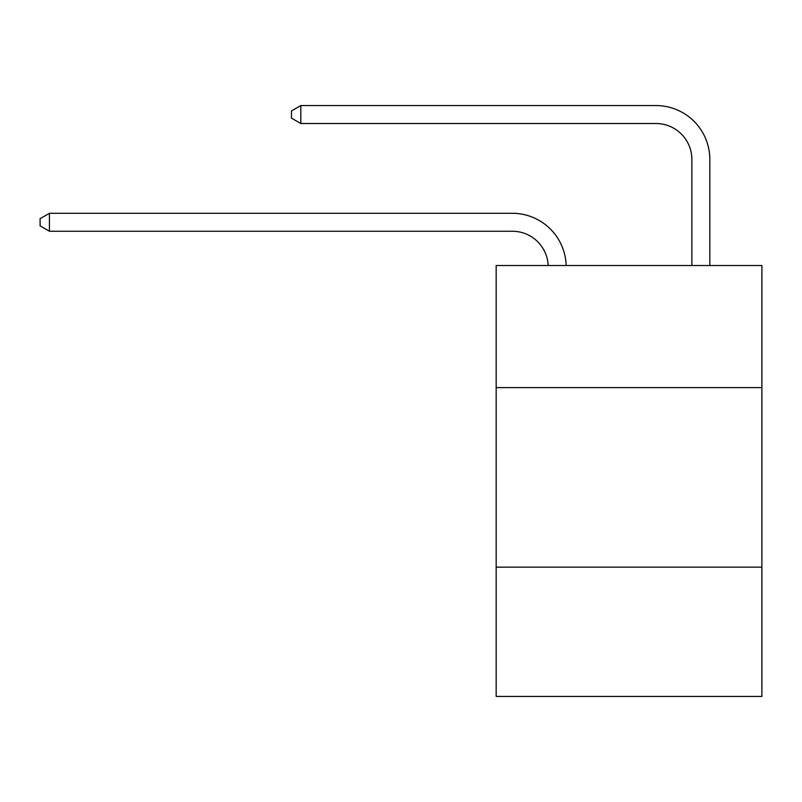 <?xml version="1.0" encoding="UTF-8"?>
<svg xmlns="http://www.w3.org/2000/svg" width="802" height="802" viewBox="0 0 802 802"><rect width="100%" height="100%" fill="white"/><g stroke="black" fill="none" stroke-linecap="round" stroke-linejoin="round"><path stroke-width="1.2" d="M761.9 387.607L761.9 265.512L496.167 265.512L496.167 387.607L761.9 387.607L761.9 696.437L496.167 696.437L496.167 387.607M761.9 567.154L496.167 567.154M548.197 265.512A35.91 35.91 178.8 0 0 512.318 231.247A35.91 35.91 178.8 0 1 548.197 265.512A35.91 35.91 178.8 0 0 512.318 231.247A35.91 35.91 178.8 0 1 548.197 265.512A35.91 35.91 178.8 0 0 512.318 231.247A35.91 35.91 178.8 0 1 548.197 265.512A35.91 35.91 178.8 0 0 512.318 231.247A35.91 35.91 178.8 0 1 548.197 265.512A35.91 35.91 178.8 0 0 512.318 231.247A35.91 35.91 178.8 0 1 548.197 265.512A35.91 35.91 178.8 0 0 512.318 231.247A35.91 35.91 178.8 0 1 548.197 265.512A35.91 35.91 178.8 0 0 512.318 231.247A35.91 35.91 178.8 0 1 548.197 265.512A35.91 35.91 178.8 0 0 512.318 231.247A35.91 35.91 178.8 0 1 548.197 265.512A35.91 35.91 178.8 0 0 512.318 231.247A35.91 35.91 178.8 0 1 548.197 265.512A35.91 35.91 178.8 0 0 512.318 231.247A35.91 35.91 178.8 0 1 548.197 265.512A35.91 35.91 178.8 0 0 512.318 231.247A35.91 35.91 178.8 0 1 548.197 265.512A35.91 35.91 178.8 0 0 512.318 231.247A35.91 35.91 178.8 0 1 548.197 265.512A35.91 35.91 178.8 0 0 512.318 231.247A35.91 35.91 178.8 0 1 548.197 265.512A35.91 35.91 178.8 0 0 512.318 231.247A35.91 35.91 178.8 0 1 548.197 265.512A35.91 35.91 0 0 0 512.318 231.247L49.433 231.247L40.1 225.863L40.1 218.685L49.433 213.292L512.318 213.292A53.864 53.864 -1.2 0 1 566.162 265.512M691.875 265.512L691.875 159.428A35.91 35.91 0 0 0 655.966 123.518L300.81 123.518L291.477 118.135L291.477 110.947L300.81 105.563L655.966 105.563A53.864 53.864 0 0 1 709.83 159.428L709.83 265.512M49.433 213.292L512.318 213.292L49.433 213.292L512.318 213.292L49.433 213.292L512.318 213.292L49.433 213.292L512.318 213.292L49.433 213.292L512.318 213.292L49.433 213.292L512.318 213.292L49.433 213.292L512.318 213.292L49.433 213.292L512.318 213.292L49.433 213.292L512.318 213.292L49.433 213.292L512.318 213.292L49.433 213.292L512.318 213.292L49.433 213.292L512.318 213.292L49.433 213.292L512.318 213.292L49.433 213.292L512.318 213.292L49.433 213.292L49.433 231.247M691.875 159.428A35.91 35.91 0 0 0 655.966 123.518A35.91 35.91 0 0 1 691.875 159.428A35.91 35.91 0 0 0 655.966 123.518A35.91 35.91 0 0 1 691.875 159.428A35.91 35.91 0 0 0 655.966 123.518A35.91 35.91 0 0 1 691.875 159.428A35.91 35.91 0 0 0 655.966 123.518A35.91 35.91 0 0 1 691.875 159.428A35.91 35.91 0 0 0 655.966 123.518A35.91 35.91 0 0 1 691.875 159.428A35.91 35.91 0 0 0 655.966 123.518A35.91 35.91 0 0 1 691.875 159.428A35.91 35.91 0 0 0 655.966 123.518A35.91 35.91 0 0 1 691.875 159.428A35.91 35.91 0 0 0 655.966 123.518A35.91 35.91 0 0 1 691.875 159.428A35.91 35.91 0 0 0 655.966 123.518A35.91 35.91 0 0 1 691.875 159.428A35.91 35.91 0 0 0 655.966 123.518A35.91 35.91 0 0 1 691.875 159.428A35.91 35.91 0 0 0 655.966 123.518A35.91 35.91 0 0 1 691.875 159.428A35.91 35.91 0 0 0 655.966 123.518A35.91 35.91 0 0 1 691.875 159.428A35.91 35.91 0 0 0 655.966 123.518A35.91 35.91 0 0 1 691.875 159.428A35.91 35.91 0 0 0 655.966 123.518A35.91 35.91 0 0 1 691.875 159.428M300.81 105.563L655.966 105.563L300.81 105.563L655.966 105.563L300.81 105.563L655.966 105.563L300.81 105.563L655.966 105.563L300.81 105.563L655.966 105.563L300.81 105.563L655.966 105.563L300.81 105.563L655.966 105.563L300.81 105.563L655.966 105.563L300.81 105.563L655.966 105.563L300.81 105.563L655.966 105.563L300.81 105.563L655.966 105.563L300.81 105.563L655.966 105.563L300.81 105.563L655.966 105.563L300.81 105.563L655.966 105.563L300.81 105.563L300.81 123.518"/></g></svg>
